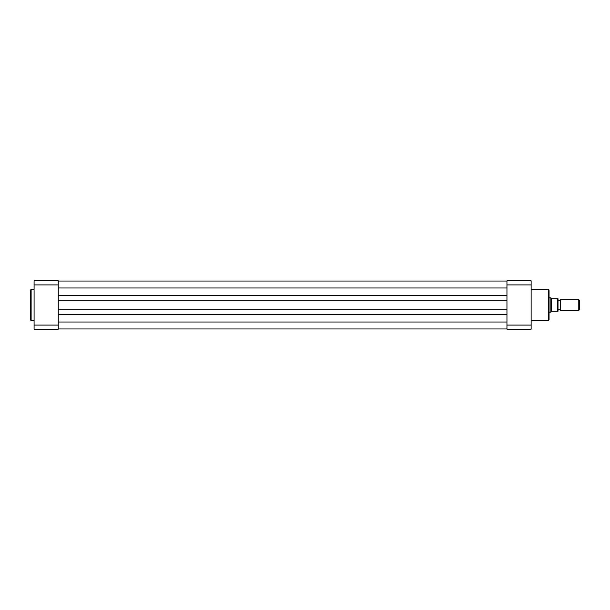 <?xml version="1.0" encoding="UTF-8"?>
<svg xmlns="http://www.w3.org/2000/svg" width="610" height="610" viewBox="0 0 610 610"><rect width="100%" height="100%" fill="white"/><g stroke="black" fill="none" stroke-linecap="round" stroke-linejoin="round"><path stroke-width="0.91" d="M30.5 305L30.5 290.04L31.125 289.414L31.125 320.585L30.5 319.96L30.5 305M34.084 325.084L34.084 280.821L58.263 280.821L58.263 329.179L34.084 329.179L34.084 325.084L58.263 325.084M58.263 284.916L34.084 284.916M549.053 290.04L549.053 319.96L548.42 320.585L548.42 289.414L549.053 290.04M506.956 325.084L506.956 280.821L531.135 280.821L531.135 329.179L506.956 329.179L506.956 325.084L531.135 325.084M531.135 284.916L506.956 284.916M558.005 310.376A1.205 1.205 0 0 1 560.247 310.376L560.247 299.624A1.205 1.205 0 0 1 558.005 299.624M560.247 299.624L578.776 299.624L579.5 300.356L579.5 309.644L578.776 310.376L578.776 299.624M560.247 310.376L578.776 310.376M549.053 297.832L550.838 297.832L550.838 312.167L549.053 312.167M558.005 298.732L558.005 311.268M550.838 297.832L552.004 298.732L557.738 298.732L557.738 311.268L552.004 311.268L550.838 312.167M551.623 298.58L551.623 311.42M58.263 328.958L506.956 328.958M58.263 314.539L506.956 314.539M58.263 309.788L506.956 309.788M58.263 300.212L506.956 300.212M58.263 295.461L506.956 295.461M58.263 281.042L506.956 281.042M58.263 322.019L506.956 322.019M58.263 287.981L506.956 287.981M34.084 289.414L31.125 289.414M34.084 320.585L31.125 320.585M531.135 289.414L548.42 289.414M531.135 320.585L548.42 320.585"/></g></svg>
